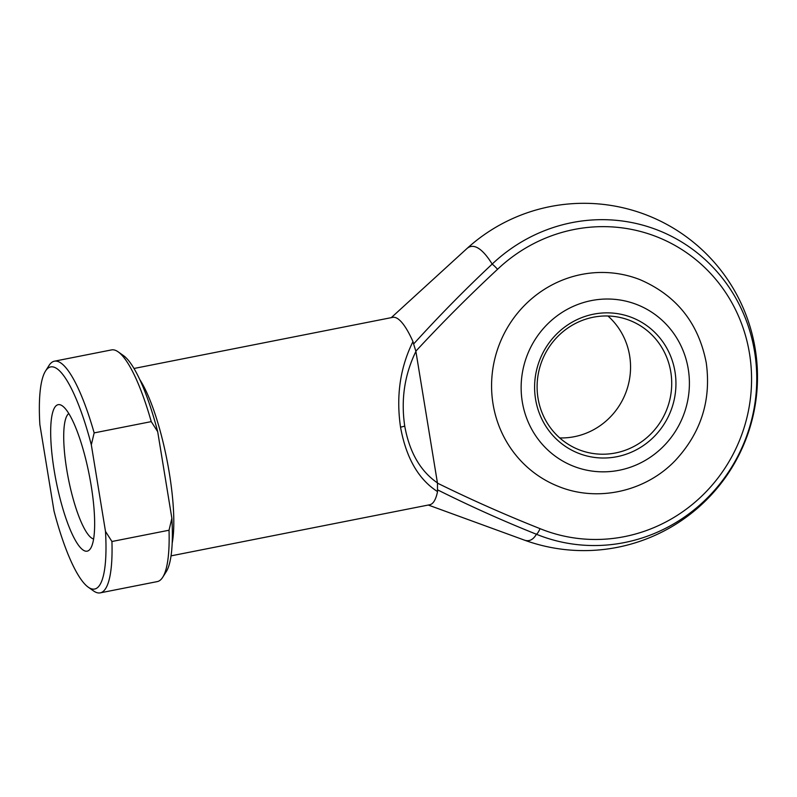 <?xml version="1.0" encoding="UTF-8"?>
<svg xmlns="http://www.w3.org/2000/svg" width="797" height="797" viewBox="0 0 797 797"><rect width="100%" height="100%" fill="white"/><g stroke="black" fill="none" stroke-linecap="round" stroke-linejoin="round"><path stroke-width="1.2" d="M674.979 371.661A72.935 70.315 -68.4 0 1 616.938 456.701A72.935 70.315 -68.4 0 1 535.564 399.207A72.935 70.315 -68.4 0 1 593.606 314.167A72.935 70.315 -68.4 0 1 674.979 371.661M538.025 398.211A69.459 66.968 111.6 0 0 578.881 449.687A69.459 66.968 111.6 0 0 646.407 438.021A69.459 66.968 111.6 0 0 670.795 371.98A69.459 66.968 111.6 0 0 629.949 320.494A69.459 66.968 111.6 0 0 562.413 332.17A69.459 66.968 111.6 0 0 538.025 398.211M607.932 315.991A69.459 66.968 -68.4 0 1 629.63 355.701A69.459 66.968 -68.4 0 1 559.733 437.922M493.054 404.049A111.132 107.147 -68.4 0 1 532.077 298.377A111.132 107.147 -68.4 0 1 640.121 279.707C676.533 295.488 698.571 323.164 706.242 362.735C711.382 400.054 701.121 432.582 675.477 460.307C645.799 491.59 597.63 502.479 558.408 486.409A111.132 107.147 -68.4 0 1 493.054 404.049M91.107 485.234A74.669 16.857 78.8 0 1 90.579 548.456A74.669 16.857 78.8 0 1 54.226 470.658A74.669 16.857 78.8 0 1 62.425 405.932A74.669 16.857 78.8 0 1 91.107 485.234M68.821 413.543A64.248 14.505 -101.2 0 0 66.759 469.712A64.248 14.505 -101.2 0 0 93.608 538.981M412.976 341.594L413.613 343.995C438.739 316.289 464.93 289.65 492.177 264.086A149.866 33.823 -101.2 0 0 476.018 247.08A149.866 33.823 -101.2 0 0 466.723 248.744A173.646 173.646 0 0 1 746.151 438.659A173.646 173.646 0 0 1 524.277 540.077A149.866 33.823 -101.2 0 0 536.411 534.249C502.777 520.79 469.802 505.985 437.493 489.816L437.543 491.61C418.465 479.366 406.131 457.877 400.532 427.152C395.989 395.979 400.144 367.467 412.976 341.594A95.51 21.559 -101.2 0 0 392.722 317.365L134.006 368.473M437.433 482.892L437.473 483.151C471.057 499.669 505.248 514.832 540.027 528.64A157.168 151.53 111.6 0 0 693.679 503.335A157.168 151.53 111.6 0 0 749.479 353.38A157.168 151.53 111.6 0 0 649.595 234.179A157.168 151.53 111.6 0 0 497.557 269.286C469.333 295.528 442.096 322.825 415.855 351.168L437.433 482.892C420.338 471.117 409.429 452.168 404.727 426.026A6.944 0.976 170.7 0 1 400.532 427.152M171.026 555.868L429.742 504.75A95.51 21.559 -101.2 0 0 437.543 491.61M91.316 444.826A113.224 25.554 -101.2 0 0 45.519 371.043L48.996 365.534A118.086 26.65 78.8 0 1 54.425 361.19A118.086 26.65 78.8 0 1 94.156 432.901L91.316 444.826L105.493 531.41L111.939 541.502A118.086 26.65 78.8 0 1 100.203 592.868A118.086 26.65 78.8 0 1 93.528 590.916L88.208 587.15A113.224 25.554 -101.2 0 0 105.493 531.41M100.203 592.868L157.298 581.591A118.086 26.65 -101.2 0 0 162.727 577.247A118.086 26.65 -101.2 0 0 169.034 530.224L171.873 518.299L157.696 431.705L151.251 421.623L94.156 432.901M151.251 421.623A118.086 26.65 -101.2 0 0 118.195 351.866A118.086 26.65 -101.2 0 0 111.52 349.913L54.425 361.19M169.034 530.224L111.939 541.502M171.873 518.299A113.224 25.554 78.8 0 1 166.214 571.738L162.727 577.247M118.195 351.866L123.515 355.631A113.224 25.554 78.8 0 1 157.696 431.705M88.208 587.15A113.224 25.554 -101.2 0 1 54.027 511.076L39.85 424.482A113.224 25.554 -101.2 0 1 45.519 371.043M415.904 351.427C404.547 374.7 400.821 399.566 404.727 426.026M415.855 351.168L413.613 343.995M437.493 489.816L437.473 483.151M497.557 269.286A6.944 0.807 -133.4 0 0 492.177 264.086A163.714 157.836 -68.4 0 1 650.551 227.524A163.714 157.836 -68.4 0 1 754.59 351.696A163.714 157.836 -68.4 0 1 696.468 507.898A163.714 157.836 -68.4 0 1 536.411 534.249A6.944 1.843 -67.8 0 0 540.027 528.64M688.249 369.041A86.823 83.705 111.6 0 0 591.374 300.589A86.823 83.705 111.6 0 0 522.294 401.827A86.823 83.705 111.6 0 0 619.169 470.27A86.823 83.705 111.6 0 0 688.249 369.041M139.874 379.731A95.51 21.559 78.8 0 1 169.283 472.84A95.51 21.559 78.8 0 1 172.182 543.235M428.298 505.039L524.277 540.077M391.277 317.644L466.723 248.744"/></g></svg>
